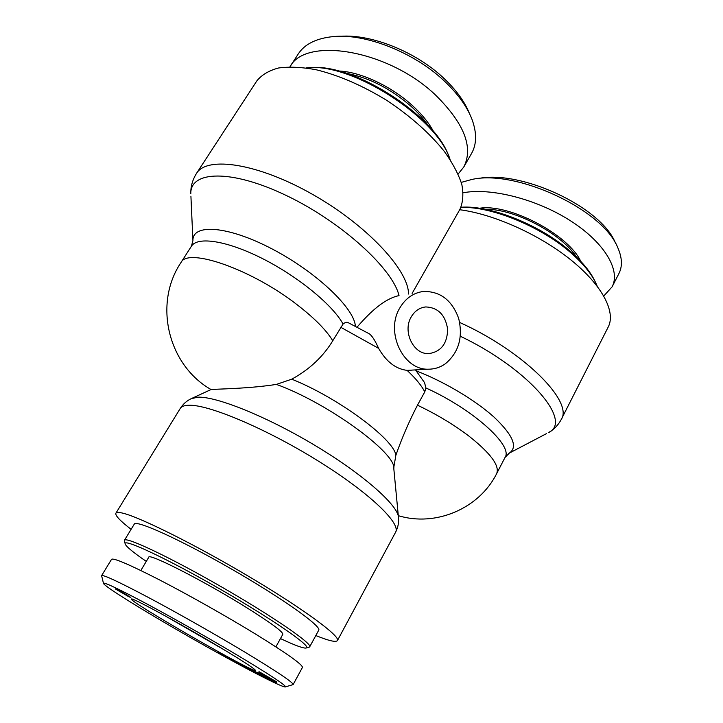 <?xml version="1.0" encoding="UTF-8"?>
<svg xmlns="http://www.w3.org/2000/svg" width="723" height="723" viewBox="0 0 723 723"><rect width="100%" height="100%" fill="white"/><g stroke="black" fill="none" stroke-linecap="round" stroke-linejoin="round"><path stroke-width="1.08" d="M411.279 316.819C414.803 310.899 419.647 307.6 425.793 306.932C438.129 307.537 445.413 314.984 447.654 329.272C447.275 343.678 440.994 351.794 428.82 353.601C413.466 354.65 402.241 331.396 411.279 316.819M393.737 467.736L395.87 455.255C401.907 438.021 409.11 421.328 417.469 405.187L424.763 391.92L425.901 387.953L424.546 382.63L415.535 369.977M357.117 327.076C365.377 317.632 381.735 299.186 399.024 295.608C392.806 268.848 341.762 221.997 286.489 195.59C231.206 168.947 190.059 170.682 190.809 193.791C190.601 186.67 192.481 179.9 196.466 173.466C206.832 155.77 257.903 163.235 312.607 194.406C367.347 225.395 408.856 270.565 408.495 294.026M211.053 389.534L214.559 389.345C223.723 388.811 250.953 388.378 276.412 384.401L291.758 379.177C309.444 369.507 323.109 356.701 332.77 340.759C326.344 330.167 314.523 318.219 297.325 304.898C251.685 269.191 187.338 247.013 180.895 262.666C153.249 303.823 168.052 365.142 211.053 389.543M428.468 369.191C434.604 369.191 440.244 367.374 445.395 363.741C458.716 352.499 463.145 337.379 458.662 318.382C451.974 300.172 440.235 291.197 423.425 291.459C413.511 292.752 405.675 298.183 399.936 307.763C384.898 331.83 403.154 370.375 428.468 369.191L407.094 370.366C395.752 369.01 386.263 361.672 378.617 348.359C375.246 340.822 372.218 336.014 369.525 333.936L348.233 322.684C346.751 321.916 345.025 322.368 343.064 324.04L332.77 340.759M315.824 635.544C328.739 640.795 335.942 642.476 337.433 640.569C340.623 636.484 304.564 609.652 250.592 577.523C196.701 545.404 140.018 517.171 122.82 513.167C118.807 512.182 116.493 512.182 115.897 513.185C115.002 515.427 120.072 520.804 131.107 529.326M408.287 370.429L411.324 370.239M412.119 293.402L459.918 209.345C463 202.404 463.633 194.116 461.825 184.464C458.527 174.18 452.697 163.163 444.338 151.423C429.67 133.177 410.528 116.186 386.886 100.461C362.639 85.603 339.042 75.364 316.078 69.724C301.771 67.103 289.218 66.525 278.427 68.007C268.893 70.601 261.699 74.885 256.855 80.877L196.466 173.466M459.701 209.724C493.61 214.098 539.231 234.442 570.727 259.792C602.286 285.169 616.05 311.993 608.233 326.986L561.256 419.457C573.719 401.617 523.624 351.215 459.692 322.467M308.721 647.266L309.697 646.814C312.607 643.841 272.67 616.294 221.048 586.633C169.453 556.936 125.558 536.285 124.446 540.289L124.555 541.364M146.29 561.4C132.445 551.884 125.377 545.946 125.097 543.579C124.446 538.662 167.908 559.06 219.747 588.902C271.613 618.689 311.107 646 306.534 647.907C304.347 648.856 295.653 645.738 280.47 638.563M309.697 646.814L318.698 630.239C321.988 626.552 282.63 598.409 231.252 568.902C179.9 539.34 135.779 519.476 134.243 524.175L124.446 540.289M275.897 646.85L282.81 634.315C283.091 631.83 270.944 622.883 246.389 607.474C204.184 581.093 148.215 552.562 148.775 557.234L140.831 570.51M115.508 589.019L129.318 597.044L115.553 588.938M232.86 660.677L226.362 656.71L232.86 660.677L233.149 660.171M230.764 658.78L234.74 661.789L218.355 651.983L230.764 658.78M258.12 673.917L242.341 665.124L257.406 673.294L260.831 675.553L258.427 674.451L250.004 669.76L258.192 673.782M258.933 671.839L276.855 682.006L259.024 671.667M274.821 681.798L266.163 676.963L274.857 681.717M260.217 673.095L276.773 682.864L258.563 672.86L265.16 676.05L260.217 673.095M257.026 672.173L273.592 681.825L256.701 672.471L267.989 679.249L252.49 670.104L269.327 679.43L257.026 672.173M236.457 662.114L242.973 665.72L236.457 662.114M130.7 597.596L116.493 588.893L130.809 597.406M239.81 656.656C270.122 674.893 285.359 684.961 285.513 686.85C284.049 688.811 237.171 664.202 191.008 637.858C145.016 611.658 102.802 585.576 103.434 583.208C104.88 582.358 119.765 589.489 148.088 604.582C175.653 619.385 212.038 640.036 239.81 656.656M220.379 647.537C180.958 623.913 129.995 596.267 131.441 599.087C128.595 601.274 254.912 673.908 255.364 670.348C255.102 668.992 243.443 661.391 220.379 647.537M224.754 650.158L164.284 615.39M101.654 575.571L111.523 559.34C113.366 557.668 129.137 564.41 158.825 579.539C187.736 594.451 226.218 616.123 255.472 634.026C287.257 653.664 302.91 664.808 302.413 667.465L293.14 684.564M285.513 686.85L293.131 684.582C293.303 682.53 277.334 671.794 245.233 652.345C215.689 634.586 177.099 612.715 148.251 597.379C118.671 581.771 103.118 574.514 101.609 575.616M460.867 207.492C491.206 205.91 542.874 227.203 572.77 254.496C584.708 265.269 592.724 275.535 596.837 285.296L597.162 286.118M595.345 282.06C591.152 272.815 583.479 263.172 572.327 253.113C542.449 225.793 490.474 204.826 460.976 207.257M615.58 243.425C601.979 207.139 520.108 169.055 477.325 178.744M485.431 209.327C513.61 208.423 561.156 233.177 576.457 256.954M580.741 261.283C568.206 234.243 508.757 203.308 479.457 208.278M603.786 295.969L612.092 286.859C620.921 270.375 604.41 242.313 570.131 220.56C535.933 198.753 490.393 187.546 463.226 192.77M461.247 182.395L471.197 179.638C514.884 168.739 603.443 209.327 618.02 248.242C622.223 258.039 622.512 266.507 618.87 273.646L612.092 286.868M306.281 67.926C350.266 61.591 437.18 117.415 450.068 159.467M448.92 156.629C435.644 115.707 352.417 62.25 309.345 67.745M469.543 113.71C464.672 101.509 455.851 89.462 443.091 77.569C415.427 51.604 371.098 33.909 340.461 36.295M346.733 73.403C368.992 77.623 390.321 88.504 410.736 106.037C417.777 112.363 423.524 118.771 427.989 125.287M433.61 131.722C428.938 122.82 421.663 113.9 411.785 104.98C390.61 85.775 359.674 71.55 338.491 71.017M435.101 94.614C387.302 49.354 305.26 36.638 289.959 66.823L298.228 53.99C304.663 44.085 316.358 38.283 333.303 36.584C365.16 33.321 413.402 52.038 443.606 80.352C457.505 93.321 466.977 106.353 472.02 119.44C476.945 132.978 476.764 144.365 471.477 153.601L463.75 167.058C473.728 147.375 464.175 123.217 435.101 94.614M458.129 174.035L463.75 167.058M425.901 387.953C473.086 409.218 513.493 445.883 505.043 457.424L509.417 453.032C518.048 446.968 512.887 434.966 493.963 417.035C475.092 400.045 443.94 381.518 416.358 370.926M508.432 453.565L546.633 433.547M460.37 336.249C529.182 369.064 573.456 421.744 548.359 432.634C553.818 429.679 558.12 425.287 561.256 419.457M355.355 326.163C354.469 308.405 316.385 271.984 272.056 248.92C227.727 225.657 192.399 223.38 192.924 240.596L190.917 196.213M398.301 515.671C435.707 527.121 479.186 508.603 496.647 473.637C499.9 465.811 490.619 453.258 468.802 435.996C453.673 424.546 436.565 414.27 417.469 405.187M395.87 455.255C394.017 439.268 338.174 397.722 291.758 379.177M276.412 384.401C327.618 402.792 396.791 453.457 393.818 468.748L398.382 516.502M407.094 370.366C415.752 378.472 421.645 385.648 424.763 391.92M340.669 327.23L378.617 348.359M395.562 532.282C397.948 527.582 398.933 522.801 398.518 517.948C399.006 506.299 365.025 475.617 316.421 446.29C267.89 416.936 216.484 396.222 197.831 397.198L191.152 398.698C186.742 400.786 183.109 404.04 180.244 408.468C181.491 406.425 184.383 405.35 188.929 405.251C208.531 404.464 265.522 428.332 317.207 460.37C369.001 492.372 401.283 523.398 395.562 532.282L337.433 640.569M192.924 240.596L191.423 246.218C197.487 236.114 227.42 240.687 263.1 258.897C298.753 277.026 332.923 305.305 343.064 324.04M232.228 660.171L232.481 659.719M425.793 306.932L423.66 307.248M211.008 389.552L192.463 398.093M180.244 408.468L115.897 513.185M191.423 246.218L180.895 262.666M496.647 473.637L505.043 457.424M306.534 647.907L309.498 647.04M125.097 543.579L124.356 540.578M101.6 575.635L103.434 583.208"/></g></svg>
